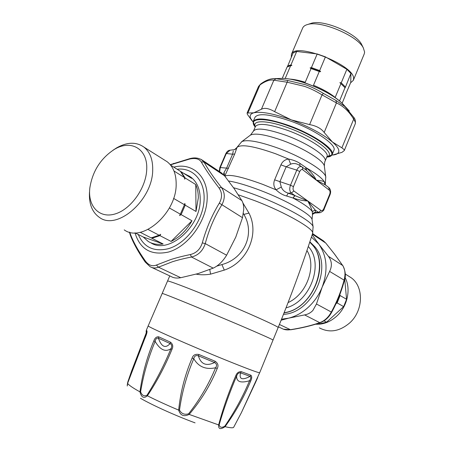 <?xml version="1.0" encoding="UTF-8"?>
<svg xmlns="http://www.w3.org/2000/svg" width="454" height="454" viewBox="0 0 454 454"><rect width="100%" height="100%" fill="white"/><g stroke="black" fill="none" stroke-linecap="round" stroke-linejoin="round"><path stroke-width="0.68" d="M324.014 320.853L326.585 322.187L319.729 323.821L318.385 323.322M336.011 303.635L337.135 302.931L343.644 306.62L326.585 322.187M336.056 303.539L336.499 302.574M318.6 323.248L319.729 323.821M345.034 277.473C351.186 288.642 347.651 306.053 337.004 315.876C330.438 321.886 323.293 324.661 315.581 324.207M344.734 279.131L346.567 299.294L343.644 306.62M339.847 294.51L340.097 295.526L346.567 299.294M340.097 295.526L337.135 302.931M339.683 294.935L336.675 302.676M348.337 275.958L351.021 277.649C363.938 286.395 363.586 310.468 349.818 322.817C339.62 331.488 329.462 333.168 319.349 327.85M312.153 234.792L318.804 244.116C327.118 256.124 328.236 270.465 322.164 287.132L316.466 303.987L331.324 312.051L331.528 312.551C337.072 302.438 341.374 291.701 344.433 280.334C346.044 276.248 345.539 271.378 342.923 265.721L343.003 265.84M311.421 237.056L318.804 244.116L328.361 256.272C331.897 260.925 332.317 265.976 329.615 271.418L322.164 287.132C319.134 294.544 314.798 300.979 309.163 306.45C302.92 312.369 296.07 316.279 288.613 318.169L281.525 319.213M316.466 303.987L312.902 310.428C310.667 312.823 307.903 314.321 304.606 314.917L319.729 322.658C324.525 320.933 328.39 317.397 331.324 312.051C336.783 302.103 341.022 291.525 344.041 280.317C345.636 274.364 345.188 269.426 342.702 265.499L334.598 254.149L325.807 243.123M304.606 314.917L288.613 318.169L281.122 320.223M329.615 271.418L344.433 280.334M328.361 256.272L342.702 265.499L334.45 254.019L325.768 243.077L322.141 239.979M312.363 234.156L325.666 243.004L323.515 240.898L312.545 233.589M278.433 326.846L281.866 328.458C284.227 329.797 287.081 330.211 290.429 329.683L290.702 329.774C301.621 328.083 311.489 325.717 320.308 322.675M279.409 324.462L290.429 329.683C301.263 328.004 311.03 325.66 319.729 322.658L320.416 322.641C325.172 320.751 328.872 317.386 331.528 312.551M291.286 57.187L291.428 54.355L302.682 27.983C303.397 26.343 305.06 25.18 307.659 24.493C320.615 20.175 357.417 35.645 363.319 47.891L364.619 52.057L364.261 53.867L353.308 80.364L350.584 82.821M310.037 23.71L311.489 23.233C323.242 19.335 356.163 33.176 361.532 44.265L362.156 45.536M291.428 54.355C294.425 41.524 355.136 65.194 353.598 78.701L353.308 80.364M287.399 66.84L293.131 52.868L296.695 51.45L317.187 53.952L325.422 56.875L346.873 69.286L350.925 73.44L350.749 82.424L345.119 95.618M345.329 95.522L342.151 103.206M345.148 87.86L339.881 82.656L345.148 87.86L350.925 73.44M344.955 87.843L339.547 100.902M339.881 82.656L341.238 82.849L346.873 69.286M341.238 82.849L345.341 86.913M340.852 83.786L335.183 97.423C329.598 92.985 322.368 88.927 313.493 85.256L319.276 71.499L320.66 71.704L319.673 70.557L325.422 56.875M290.089 79.092C294.419 79.416 299.47 80.472 305.236 82.27L311.03 68.548L310.093 67.924L311.427 67.606L317.187 53.952M311.427 67.606L319.673 70.557M289.073 66.114L291.894 65.444L290.997 64.831L296.695 51.45M291.894 65.444L290.6 65.756L285.186 78.474M287.473 66.125L290.997 64.831M290.061 65.79L287.081 67.044L282.269 78.326M311.03 68.548L319.276 71.499M289.448 66.006L290.6 65.756M310.093 67.924L320.66 71.704M349.302 110.992L345.63 107.019L335.909 100.402L323.424 93.41C317.204 89.603 311.126 86.686 305.19 84.66L287.683 80.466L275.419 78.621L272.383 78.69M278.404 78.514L283.08 78.349C289.641 78.65 297.58 80.42 306.91 83.667C322.198 89.296 333.928 95.794 342.1 103.16L353.745 117.325M252.101 120.832L247.351 114.317L247.089 113.04L253.814 112.808L261.413 109.238C264.563 107.541 268.972 108.347 274.636 111.667L291.309 119.884L309.611 124.6C316.353 125.849 321.211 128.476 324.173 132.477L332.464 142.028L341.896 147.834L344.325 149.763L344.28 150.563L355.312 123.658C355.647 122.847 355.096 121.343 353.666 119.158C349.12 111.485 343.377 106.071 336.442 102.91L322.039 94.863C315.973 91.129 310.054 88.275 304.271 86.3L287.161 82.219L287.683 80.466M274.636 111.667L287.161 82.219L273.847 80.182L276.117 78.718M261.413 109.238L273.847 80.182C270.062 79.45 265.437 81.033 259.972 84.938L260.755 83.939M247.952 112.887L259.972 84.938L258.519 86.476M309.611 124.6L322.039 94.863L323.424 93.41M324.173 132.477L336.442 102.91L335.909 100.402M341.896 147.834L353.666 119.158L353.825 117.45C355.13 118.812 355.63 120.883 355.312 123.658M344.28 150.563L341.953 152.362L332.578 155.041M253.065 122.007L250.608 118.329C249.479 115.583 250.551 113.744 253.814 112.808C261.158 111.23 273.654 113.591 291.309 119.884C309.151 126.717 322.868 134.095 332.464 142.028C336.437 145.49 338.548 148.356 338.803 150.626C338.985 153.066 337.089 154.519 333.128 154.984L331.868 155.092M254.683 126.303L253.241 121.405L255.023 117.24C258.309 112.881 270.181 114.175 290.656 121.127C315.195 129.85 337.174 145.115 333.883 150.387L332.158 154.581L327.726 156.931M253.241 121.405C256.476 117.149 268.337 118.517 288.812 125.497C313.362 134.259 335.398 149.428 332.158 154.581M325.813 177.418L325.751 176.947C325.212 171.107 302.421 157.039 278.506 148.305C259.223 141.461 246.982 139.242 241.778 141.648L237.084 147.227L234.707 154.031L224.77 176.073M325.2 183.688L325.28 183.03L324.252 181.725C322.737 180.976 320.104 180.476 316.353 180.215C314.287 175.993 311.075 171.953 306.711 168.105L300.088 163.497C297.052 161.437 293.239 159.956 288.636 159.059C285.061 159.468 282.49 161.403 280.93 164.864L274.636 179.841C273.212 183.535 273.7 186.872 276.106 189.846C279.375 193.046 282.876 195.101 286.61 196.003L293.097 198.052C298.863 199.908 303.76 200.878 307.789 200.974C310.082 205.418 311.586 208.965 312.301 211.598L312.46 214.963M234.599 149.61L237.079 147.357C241.08 143.952 253.985 146.114 275.805 153.832L288.636 159.059L290.679 164.161L286.173 166.788L280.93 164.864M325.126 184.716L324.252 181.725C322.062 178.15 316.211 173.61 306.711 168.105L306.467 170.307L305.831 169.824L306.842 170.602M324.831 184.392L324.491 181.946M325.376 184.909L316.353 180.215L306.501 170.329M325.404 184.931L325.28 183.03M299.629 165.404L298.743 164.853L299.629 165.404L300.088 163.497M328.736 187.502L329.315 190.175L302.744 169.768L302.392 167.168L298.743 164.853C296.002 163.361 293.312 163.128 290.679 164.161M305.57 169.62L305.814 167.452M233.316 150.887L232.584 154.195L234.707 154.031M230.082 150.195L226.308 153.509L232.584 154.195L226.484 168.389L224.072 172.378L224.713 175.999M325.019 184.63L328.94 187.661C330.739 189.556 331.097 191.928 330.013 194.766L329.672 194.306C330.308 192.456 330.189 191.077 329.315 190.175M306.864 170.619L301.774 166.743C299.856 166.068 298.193 167.191 296.78 170.125L286.173 166.788L279.885 181.793L281.321 187.02L276.106 189.846L262.894 184.426C241.806 176.697 229.128 173.944 224.849 176.175M224.072 172.378L223.476 174.557M315.167 210.043L315.49 212.483L318.504 212.381L321.001 210.474C322.039 210.985 322.97 210.378 323.798 208.653L324.15 209.09C324.025 210.372 322.624 211.581 319.951 212.733L318.504 212.381L315.15 209.992L312.318 211.643C310.065 208.318 303.624 203.767 292.978 198.001L294.845 195.572L307.789 200.974L315.15 209.992L312.301 211.598M319.616 212.756L315.048 213.011L315.49 212.483L314.423 212.523L313.26 213.125L312.556 214.197M281.321 187.02C282.377 189.982 284.681 192.036 288.233 193.183L286.61 196.003M302.744 169.768C301.626 169.155 300.622 169.745 299.736 171.538L296.78 170.125L290.486 185.226C289.277 188.733 289.556 191.333 291.32 193.024L294.969 195.623L293.097 198.052M243.395 213.476L243.883 214.413L248.94 213.085L242.89 202.915M209.765 269.568L210.594 274.142C205.361 274.999 200.56 274.999 196.19 274.142M210.594 274.142L224.276 270.107C247.356 262.372 259.813 233.855 248.94 213.085M216.745 266.14L221.921 264.563L224.276 270.107M243.883 214.413C255.471 233.731 244.314 258.695 221.921 264.563M255.568 382.347L241.426 412.584L259.688 372.706C258.746 373.04 247.368 368.801 225.553 359.982C189.443 345.341 145.779 325.983 148.208 325.841L146.33 330.257L146.965 330.875C147.215 331.919 146.761 333.832 145.603 336.607C138.992 352.622 132.999 368.2 127.625 383.335L127.256 386.008M250.631 381.178L249.564 380.719C242.856 396.688 234.587 411.863 224.747 426.249C221.541 427.991 219.685 427.481 219.186 424.723C223.805 408.679 229.622 392.466 236.636 376.071L235.751 375.827C236.829 372.899 238.685 371.52 241.318 371.69L240.535 372.876L250.092 376.383C251.164 377.087 250.988 378.534 249.564 380.719C240.728 383.341 236.415 381.791 236.63 376.071C237.476 373.614 238.781 372.547 240.535 372.876C238.957 379.277 242.147 380.446 250.092 376.383L250.92 375.237C252.066 376.445 251.97 378.426 250.631 381.178C243.906 397.199 235.376 412.363 225.053 426.675C220.462 429.734 218.323 429.149 218.629 424.916L189.165 414.406C183.87 416.971 180.369 415.541 178.666 410.115C180.471 392.137 184.954 374.794 192.104 358.087C193.092 355.056 195.356 353.859 198.914 354.495L198.375 355.817C200.855 364.21 206.252 366.457 214.566 362.553C216.796 363.819 217.137 365.555 215.588 367.774L217.228 368.529C210.321 385.247 200.969 400.536 189.165 414.406L188.597 413.804C184.494 414.984 181.464 413.742 179.5 410.081L178.666 410.115C166.93 405.167 156.499 400.388 147.38 395.774C143.878 398.743 141.404 397.443 139.963 391.87C142.357 374.124 146.977 357.145 153.821 340.926C154.831 337.992 156.448 336.618 158.673 336.811L158.395 338.202C161.516 346.947 165.421 348.729 170.114 343.559C171.918 344.717 172.185 346.447 170.908 348.746L171.981 349.319C165.125 366.032 156.919 381.513 147.38 395.774L147.017 395.207C144.151 396.609 142.006 395.479 140.592 391.819L139.963 391.87C132.693 387.835 128.584 384.992 127.625 383.335L127.233 385.111M235.751 375.827C228.657 392.335 222.954 408.696 218.629 424.916L219.186 424.723M179.5 410.081C181.923 392.449 186.679 375.327 193.773 358.705C194.306 356.055 195.839 355.09 198.375 355.817L214.566 362.553L215.202 361.282C218.028 363.302 218.703 365.714 217.228 368.529M140.592 391.819C143.47 374.408 148.316 357.621 155.137 341.453C155.66 338.86 156.743 337.77 158.395 338.202L170.114 343.559L170.471 342.18C172.866 344.115 173.371 346.493 171.981 349.319M309.753 242.124L312.857 245.478C330.081 264.841 312.823 307.88 285.407 312.664L284.028 312.942M224.747 426.249L225.053 426.675C230.382 427.94 233.26 428.122 233.697 427.22L241.426 412.584M127.506 383.653L127.727 382.251M127.858 382.035L146.267 332.748M145.638 336.323L146.302 333.037M146.965 330.875L145.603 336.607M127.744 383.006L145.547 336.539M147.017 395.207C156.108 380.815 164.07 365.328 170.908 348.746C165.426 352.332 160.171 349.903 155.137 341.453L153.821 340.926M188.597 413.804C199.703 399.741 208.698 384.396 215.588 367.774C205.804 369.868 198.534 366.849 193.773 358.705L192.104 358.087M309.934 241.908L314.832 246.749C333.287 267.315 312.278 313.203 283.466 314.355M146.773 332.941L146.761 332.26L146.137 331.619L146.33 330.257M151.732 267.44L171.289 276.611C173.74 278.041 176.89 278.41 180.726 277.717L198.058 273.603L213.221 268.132C218.329 265.743 222.795 261.436 226.614 255.205L235.791 237.079L242.493 217.676L219.327 203.12C211.95 215.253 206.275 228.504 202.297 242.884C200.293 249.206 196.31 253.094 190.351 254.552L191.514 257.015C198.279 255.335 202.859 250.863 205.253 243.611L202.297 242.884M220.678 172.389L224.514 175.743L234.253 188.773L241.874 200.611C243.157 202.853 243.775 205.758 243.747 209.328L242.493 217.676M241.874 200.611L221.376 187.411C225.099 192.661 225.241 198.494 221.802 204.913C214.498 216.666 208.982 229.565 205.253 243.611L226.614 255.205M201.15 159.382L204.056 162.146L201.241 161.908C205.276 169.041 211.189 177.707 218.976 187.899C222.256 192.547 222.369 197.621 219.327 203.12M213.221 268.132L191.509 257.015C184.12 258.462 177.741 260.04 172.384 261.759L158.463 267.173C155.546 268.382 152.754 268.212 150.075 266.663L145.218 262.06L145.257 260.846C138.027 250.54 132.982 241.369 130.111 233.322L129.776 232.232M180.726 277.717L158.463 267.173L156.414 265.057L170.732 259.575C176.254 257.798 182.792 256.124 190.351 254.552M224.514 175.743L204.056 162.146C207.881 169.155 213.652 177.576 221.376 187.411L218.976 187.899M170.403 164.864L189.744 159.019C195.379 157.85 199.21 158.815 201.241 161.908M190.215 158.514L189.744 159.019M145.144 261.958C138.107 251.76 133.113 242.669 130.167 234.695L130.111 233.322M156.414 265.057C152.26 266.697 148.543 265.289 145.257 260.846M177.128 169.234C193.421 167.203 205.963 181.549 203.931 201.956C202.092 222.318 185.567 243.883 168.241 248.735C153.781 252.066 143.793 247.322 138.277 234.491M135.014 232.845L143.231 236.994L148.146 241.392C152.459 244.048 157.459 244.916 163.139 243.991L151.937 238.282L159.944 235.643L171.079 241.426C179.614 237.238 186.583 230.348 191.997 220.775L181.118 214.617L185.215 205.174L196.009 211.473L198.307 197.899C198.341 192.91 197.49 188.467 195.748 184.562L185.118 177.94L181.061 171.703L191.679 178.382L189.273 176.203L183.376 173.161M150.7 242.725C168.406 254.887 201.071 226.699 200.214 199.051C200.123 189.329 197.11 182.111 191.162 177.395L188.796 175.851M173.99 171.005L184.369 177.474L184.75 179.171L185.118 177.94M185.215 205.174L184.829 203.443L184.455 204.731L173.581 198.392M196.009 211.473L195.748 184.562M140.167 232.283L151.937 238.282M143.231 236.994L163.139 243.991M151.154 237.885L159.161 235.24L160.699 234.298L159.944 235.643M169.382 207.972L180.352 214.186L179.568 215.554L181.118 214.617M159.161 235.24L148.055 229.474M171.079 241.426L191.997 220.775M180.59 171.538L181.061 171.703M184.369 177.474L180.317 171.237L170.625 165.143M124.231 229.883C141.954 243.145 176.668 213.272 176.163 184.137C176.203 174.03 173.218 166.578 167.203 161.766L164.274 159.922M180.352 214.186L184.455 204.731M89.489 192.184C88.842 203.942 92.196 212.381 99.551 217.494C117.245 230.899 152.805 199.8 152.703 169.915C152.884 159.553 149.973 151.954 143.958 147.113C136.206 141.71 127.058 141.977 116.519 147.925L112.898 150.302M89.671 189.641C88.275 207.2 100.113 218.947 115.696 213.766C131.257 208.851 146.177 187.587 146.721 169.433C147.919 148.679 130.724 139.14 114.175 149.519C100.538 158.531 92.417 171.408 89.801 188.143L89.671 189.641M247.089 113.04L258.525 86.459L260.619 84.03C265.806 80.171 270.737 78.366 275.419 78.621L283.08 78.349C289.868 78.65 297.864 80.409 307.063 83.627C322.817 89.517 334.496 96.027 342.1 103.16L345.131 106.474M326.784 157.061C342.407 156.42 320.008 137.114 288.716 126.002C263.808 116.757 247.379 117.944 255.21 127.012M255.341 126.706C251.681 119.884 267.196 120.026 288.409 127.892C315.365 137.488 336.885 154.252 326.914 156.755M255.42 126.53L253.451 131.121C256.34 127.443 267.06 128.805 285.617 135.207C307.818 143.192 327.907 156.743 325.07 161.227L326.976 156.607C329.865 152.005 309.832 138.357 287.637 130.4C269.091 124.038 258.349 122.745 255.42 126.53L255.415 126.53M324.394 166.544L324.338 166.09C323.798 160.676 303.879 148.214 282.967 140.627C266.084 134.673 255.267 132.818 250.512 135.059L250.086 135.377M253.451 131.121L250.512 135.059L241.335 141.977M315.036 213.011C313.396 213.613 312.539 214.254 312.471 214.924L312.051 219.537C311.626 214.691 286.287 200.197 260.029 190.271C246.789 185.266 236.307 182.173 228.583 181.004M219.299 171.47L219.81 167.605L225.848 153.594L226.308 153.509L220.264 167.543L228.583 168.303M313.152 227.199L312.108 219.957M299.736 171.538L293.454 186.628L290.486 185.226L274.636 179.841M238.305 194.8L254.45 200.543C285.85 212.506 315.235 229.469 312.602 233.413L313.09 226.784C312.692 221.824 285.322 206.326 256.953 195.555C248.236 192.218 240.427 189.613 233.515 187.729M219.81 167.605L220.264 167.543L219.64 171.697M293.454 186.628C292.779 188.592 292.932 190.05 293.914 191.003L321.001 210.474M323.798 208.653L329.672 194.306M293.914 191.003L291.32 193.024L288.233 193.183L294.845 195.572M278.137 327.572L273.041 340.04C272.491 339.427 261.464 334.513 239.967 325.297L206.808 311.308C180.794 300.452 161.851 292.898 162.192 293.443L167.526 281.077C167.35 280.152 186.418 287.308 212.404 298.057C246.533 312.125 280.005 327.243 278.137 327.572C290.991 296.139 302.483 264.75 312.602 233.413M288.086 302.563C306.808 294.391 316.875 266.084 306.938 250.529M286.031 307.846C310.547 301.791 324.269 263.104 308.283 246.533M309.707 242.26C331.062 259.336 314.877 307.454 285.362 312.522L284.091 312.783M250.92 375.237L241.318 371.69M215.202 361.282L198.914 354.495M170.471 342.18L158.673 336.811M195.078 422.867C175.97 415.853 152.499 405.263 140.496 398.3M173.644 163.361L173.088 163.837M173.78 167.123C192.303 162.243 208.233 176.305 207.172 198.966C206.371 221.552 187.967 246.681 168.44 252.061C151.171 255.733 140.025 249.325 134.991 232.845M345.267 274.023L351.021 277.649M283.37 329.161L290.656 329.78M311.489 23.233L307.659 24.493M361.532 44.265L363.319 47.891M324.831 184.398L325.263 184.71L325.751 176.947L324.338 166.09C324.548 162.759 324.792 161.142 325.07 161.227M237.084 147.227C237.584 147.408 234.275 150.285 234.412 149.633L229.69 150.246C228.266 150.376 226.983 151.494 225.848 153.594M324.15 209.09L330.013 194.766M167.526 281.077L169.768 275.896M273.041 340.04L259.688 372.706M162.192 293.443L148.208 325.841M255.574 382.336L257.707 377.484M127.239 385.088L127.739 382.189L131.632 370.918L145.274 335.392M146.426 334.172L146.148 331.726M222.165 173.377L202.427 160.228C197.002 156.743 192.048 158.134 190.13 158.537L170.239 164.677M130.088 234.48L129.458 232.147M191.162 177.395L189.273 176.203M167.203 161.766L143.958 147.113M114.175 149.519L116.519 147.925"/></g></svg>
